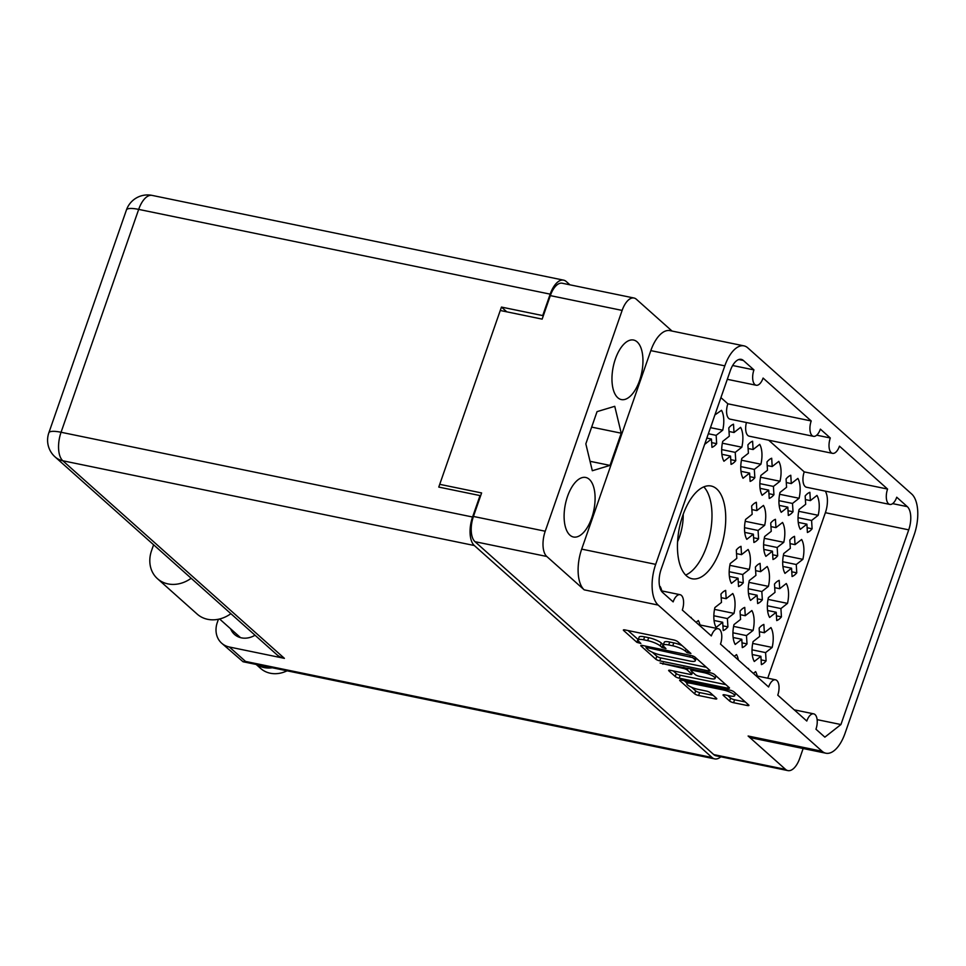 <?xml version="1.0" encoding="UTF-8"?>
<svg xmlns="http://www.w3.org/2000/svg" width="966" height="966" viewBox="0 0 966 966"><rect width="100%" height="100%" fill="white"/><g stroke="black" fill="none" stroke-linecap="round" stroke-linejoin="round"><path stroke-width="1.45" d="M685.643 575.06A47.346 22.665 101.6 0 0 706.677 546.345A47.346 22.665 101.6 0 0 703.803 486.876M683.216 514.323A32.953 15.77 -78.4 0 1 679.509 536.83A32.953 15.77 -78.4 0 1 677.564 541.709M720.431 549.183A47.346 22.665 101.6 0 0 711.145 486.019A47.346 22.665 101.6 0 0 682.757 515.59A47.346 22.665 101.6 0 0 692.042 578.755A47.346 22.665 101.6 0 0 720.431 549.183M591.687 518.018A30.393 14.55 101.6 0 0 585.734 477.47A30.393 14.55 101.6 0 0 567.513 496.452A30.393 14.55 101.6 0 0 573.466 536.999A30.393 14.55 101.6 0 0 591.687 518.018M639.552 380.592A30.393 14.55 101.6 0 0 633.587 340.044A30.393 14.55 101.6 0 0 615.366 359.026A30.393 14.55 101.6 0 0 621.331 399.574A30.393 14.55 101.6 0 0 639.552 380.592M691.415 683.397A8.404 1.968 -160.8 0 0 686.826 683.614A8.404 1.968 -160.8 0 0 687.526 684.894A8.404 1.968 -160.8 0 0 698.092 689.362L706.267 691.04A3.139 0.737 -160.8 0 1 710.215 692.707L716.518 698.333A3.139 0.737 -160.8 0 1 716.784 698.816A3.139 0.737 -160.8 0 1 715.069 698.889L698.599 695.496A3.139 0.737 -160.8 0 1 694.651 693.83L679.907 680.692A3.139 0.737 -160.8 0 1 679.641 680.209A3.139 0.737 -160.8 0 1 681.356 680.124L729.958 690.135A3.139 0.737 -160.8 0 1 733.906 691.813L748.65 704.951A3.139 0.737 -160.8 0 1 748.916 705.434A3.139 0.737 -160.8 0 1 747.201 705.506L733.568 702.705A3.139 0.737 -160.8 0 1 729.62 701.038L723.305 695.411A3.139 0.737 -160.8 0 1 723.039 694.928A3.139 0.737 -160.8 0 1 724.754 694.844L730.091 695.943A8.404 1.968 -160.8 0 0 734.679 695.725A8.404 1.968 -160.8 0 0 723.401 689.99L691.415 683.397L691.801 682.274M660.104 663.026L683.397 668.424A3.139 0.737 -160.8 0 1 687.345 670.09L691.523 673.833A3.139 0.737 -160.8 0 1 691.789 674.304A3.139 0.737 -160.8 0 1 690.074 674.389L670.368 670.332A3.139 0.737 -160.8 0 0 668.653 670.404A3.139 0.737 -160.8 0 0 668.919 670.887L675.222 676.514A3.139 0.737 -160.8 0 0 679.17 678.18L727.772 688.19A3.139 0.737 -160.8 0 0 729.487 688.106A3.139 0.737 -160.8 0 0 729.221 687.635L714.478 674.485A3.139 0.737 -160.8 0 0 710.529 672.819L660.104 663.026M748.058 668.665A20.793 9.95 -78.4 0 1 748.517 668.484L748.553 669.112M728.968 651.652A20.793 9.95 -78.4 0 1 729.427 651.458L729.463 652.086M690.787 617.6A20.793 9.95 -78.4 0 1 691.245 617.419L691.282 618.035M766.098 660.913A20.793 9.95 -78.4 0 1 761.389 664.608L760.882 656.3L754.289 661.481A20.793 9.95 -78.4 0 1 753.069 641.605L759.662 636.437L759.143 628.129A20.793 9.95 -78.4 0 1 763.852 624.434L764.36 632.742L770.953 627.574A20.793 9.95 -78.4 0 1 772.172 647.437L765.591 652.605L766.098 660.913L761.099 659.887M747.008 643.899A20.793 9.95 -78.4 0 1 742.299 647.594L741.791 639.287L735.198 644.455A20.793 9.95 -78.4 0 1 733.979 624.591L740.572 619.411L740.053 611.104A20.793 9.95 -78.4 0 1 744.762 607.409L745.269 615.716L751.862 610.548A20.793 9.95 -78.4 0 1 753.082 630.412L746.489 635.592L747.008 643.899L742.009 642.861M727.917 626.874A20.793 9.95 -78.4 0 1 723.208 630.569L722.701 622.261L716.108 627.429A20.793 9.95 -78.4 0 1 714.888 607.566L721.481 602.398L720.962 594.078A20.793 9.95 -78.4 0 1 725.671 590.395L726.178 598.703L732.771 593.522A20.793 9.95 -78.4 0 1 733.991 613.398L727.398 618.566L727.917 626.874L722.918 625.847M781.434 616.876A20.793 9.95 -78.4 0 1 776.724 620.57L776.217 612.263L769.624 617.431A20.793 9.95 -78.4 0 1 768.405 597.568L774.998 592.387L774.49 584.08A20.793 9.95 -78.4 0 1 779.188 580.385L779.707 588.705L786.288 583.524A20.793 9.95 -78.4 0 1 787.507 603.388L780.926 608.568L781.434 616.876L776.435 615.837M762.343 599.85A20.793 9.95 -78.4 0 1 757.634 603.545L757.127 595.237L750.534 600.405A20.793 9.95 -78.4 0 1 749.314 580.542L755.907 575.374L755.4 567.066A20.793 9.95 -78.4 0 1 760.097 563.371L760.616 571.679L767.197 566.499A20.793 9.95 -78.4 0 1 768.417 586.374L761.836 591.542L762.343 599.85L757.344 598.823M743.252 582.824A20.793 9.95 -78.4 0 1 738.543 586.519L738.036 578.211L731.443 583.379A20.793 9.95 -78.4 0 1 730.224 563.516L736.817 558.348L736.309 550.04A20.793 9.95 -78.4 0 1 741.007 546.345L741.526 554.653L748.107 549.485A20.793 9.95 -78.4 0 1 749.326 569.348L742.745 574.516L743.252 582.824L738.253 581.798M796.769 572.826A20.793 9.95 -78.4 0 1 792.072 576.521L791.552 568.213L784.972 573.381A20.793 9.95 -78.4 0 1 783.752 553.518L790.333 548.35L789.826 540.042A20.793 9.95 -78.4 0 1 794.535 536.347L795.042 544.655L801.635 539.487A20.793 9.95 -78.4 0 1 802.855 559.35L796.262 564.518L796.769 572.826L791.782 571.8M777.678 555.8A20.793 9.95 -78.4 0 1 772.981 559.495L772.462 551.188L765.881 556.356A20.793 9.95 -78.4 0 1 764.661 536.492L771.242 531.324L770.735 523.017A20.793 9.95 -78.4 0 1 775.444 519.322L775.952 527.629L782.545 522.461A20.793 9.95 -78.4 0 1 783.764 542.324L777.171 547.493L777.678 555.8L772.691 554.774M758.588 538.774A20.793 9.95 -78.4 0 1 753.891 542.469L753.371 534.162L746.79 539.33A20.793 9.95 -78.4 0 1 745.571 519.466L752.152 514.298L751.645 505.991A20.793 9.95 -78.4 0 1 756.354 502.296L756.861 510.603L763.454 505.435A20.793 9.95 -78.4 0 1 764.674 525.299L758.081 530.467L758.588 538.774L753.589 537.748M812.116 528.776A20.793 9.95 -78.4 0 1 807.407 532.471L806.9 524.164L800.307 529.332A20.793 9.95 -78.4 0 1 799.087 509.468L805.68 504.3L805.161 495.993A20.793 9.95 -78.4 0 1 809.87 492.298L810.377 500.605L816.97 495.437A20.793 9.95 -78.4 0 1 818.19 515.301L811.597 520.469L812.116 528.776L807.117 527.75M793.026 511.751A20.793 9.95 -78.4 0 1 788.316 515.446L787.809 507.138L781.216 512.306A20.793 9.95 -78.4 0 1 779.997 492.443L786.578 487.275L786.07 478.967A20.793 9.95 -78.4 0 1 790.78 475.272L791.287 483.58L797.88 478.411A20.793 9.95 -78.4 0 1 799.099 498.275L792.506 503.443L793.026 511.751L788.027 510.724M773.935 494.737A20.793 9.95 -78.4 0 1 769.226 498.42L768.719 490.112L762.126 495.292A20.793 9.95 -78.4 0 1 760.906 475.417L767.487 470.249L766.98 461.941A20.793 9.95 -78.4 0 1 771.689 458.246L772.196 466.554L778.789 461.386A20.793 9.95 -78.4 0 1 780.009 481.249L773.416 486.417L773.935 494.737L768.936 493.698M754.844 477.711A20.793 9.95 -78.4 0 1 750.135 481.406L749.616 473.099L743.035 478.267A20.793 9.95 -78.4 0 1 741.816 458.403L748.396 453.223L747.889 444.915A20.793 9.95 -78.4 0 1 752.599 441.22L753.106 449.54L759.699 444.36A20.793 9.95 -78.4 0 1 760.918 464.223L754.325 469.404L754.844 477.711L749.845 476.673M735.754 460.685A20.793 9.95 -78.4 0 1 731.045 464.38L730.525 456.073L723.945 461.241A20.793 9.95 -78.4 0 1 722.725 441.377L729.306 436.209L728.799 427.902A20.793 9.95 -78.4 0 1 733.508 424.207L734.015 432.514L740.608 427.346A20.793 9.95 -78.4 0 1 741.828 447.21L735.235 452.378L735.754 460.685L730.755 459.659M650.818 350.622L724.814 365.86A31.987 15.311 -78.4 0 1 743.989 345.876L670.006 330.638A31.987 15.311 -78.4 0 0 650.818 350.622L581.689 549.123A31.987 15.311 -78.4 0 0 584.201 589.84L546.78 556.476A19.827 9.491 -78.4 0 1 545.222 531.228L622.128 310.412A19.827 9.491 -78.4 0 1 634.022 298.023A19.827 9.491 -78.4 0 1 636.352 299.243L672.046 331.06M500.617 310.557L542.155 319.118L550.33 295.62A19.827 9.491 101.6 0 1 562.224 283.231L634.022 298.023M545.222 531.228L473.437 516.448L481.611 492.95L440.073 484.401M659.742 660.853L708.344 670.863A3.139 0.737 -160.8 0 0 710.058 670.79A3.139 0.737 -160.8 0 0 709.793 670.307L695.061 657.17A3.139 0.737 -160.8 0 0 691.101 655.491L642.511 645.481A3.139 0.737 -160.8 0 0 640.796 645.566A3.139 0.737 -160.8 0 0 641.062 646.037L655.793 659.186A3.139 0.737 -160.8 0 0 659.742 660.853L660.768 657.918L706.46 667.325M685.401 651.144L687.116 652.678L690.907 653.463L677.625 641.629A3.139 0.737 -160.8 0 0 673.676 639.951L625.074 629.941A3.139 0.737 -160.8 0 0 623.36 630.025A3.139 0.737 -160.8 0 0 623.625 630.496L636.908 642.342L640.869 643.453L638.961 641.581A10.046 2.355 -160.8 0 1 638.115 640.06A10.046 2.355 -160.8 0 1 643.61 639.794L647.655 640.639A10.046 2.355 -160.8 0 1 660.297 645.976L662.012 647.51L665.972 648.621L664.077 646.761A10.046 2.355 -160.8 0 1 663.231 645.228A10.046 2.355 -160.8 0 1 668.713 644.974L672.771 645.807A10.046 2.355 -160.8 0 1 685.401 651.144L686.089 649.176M743.989 345.876A31.987 15.311 -78.4 0 1 747.769 347.845L911.699 494.024A31.987 15.311 101.6 0 1 914.198 534.729L845.069 733.242A31.987 15.311 -78.4 0 1 825.894 753.214A31.987 15.311 -78.4 0 1 822.114 751.258L658.184 605.078A31.987 15.311 -78.4 0 1 655.685 564.361L724.814 365.86M803.144 748.529L799.776 758.213A19.827 9.491 -78.4 0 1 787.882 770.602A19.827 9.491 -78.4 0 1 785.539 769.383L713.753 754.591L474.982 541.685A19.827 9.491 101.6 0 1 473.437 516.448M785.539 769.383L748.119 736.02L822.114 751.258M811.211 420.959L763.092 378.068A11.52 5.518 101.6 0 1 756.197 385.253A11.52 5.518 101.6 0 1 753.939 369.893L743.373 360.475A18.233 8.73 101.6 0 0 741.224 359.352A18.233 8.73 101.6 0 0 730.284 370.739L661.155 569.252A18.233 8.73 -78.4 0 0 662.591 592.448L673.145 601.878A11.52 5.518 101.6 0 1 680.052 594.682A11.52 5.518 101.6 0 1 682.31 610.041L711.326 635.918A11.52 5.518 101.6 0 1 718.233 628.721A11.52 5.518 101.6 0 1 720.491 644.093L768.61 686.995A11.52 5.518 101.6 0 1 775.505 679.798A11.52 5.518 101.6 0 1 777.763 695.158L806.791 721.034A11.52 5.518 101.6 0 1 813.686 713.85A11.52 5.518 101.6 0 1 815.956 729.209L824.855 737.155L840.927 724.536L908.728 529.851A18.233 8.73 -78.4 0 0 907.303 506.643L896.738 497.224A11.52 5.518 101.6 0 1 889.831 504.421A11.52 5.518 101.6 0 1 887.573 489.062L839.466 446.159A11.52 5.518 101.6 0 1 832.559 453.356A11.52 5.518 101.6 0 1 830.301 437.984L820.375 429.133A11.52 5.518 101.6 0 1 813.469 436.33A11.52 5.518 101.6 0 1 811.211 420.959L727.857 403.8A11.52 5.518 101.6 0 0 730.115 419.159L813.469 436.33M713.753 754.591A19.827 9.491 101.6 0 0 716.084 755.81L787.882 770.602M710.469 427.66L722.737 430.184L716.144 435.352L716.663 443.66L711.664 442.633M716.663 443.66A20.793 9.95 -78.4 0 1 711.954 447.355L711.435 439.047L704.854 444.215A20.793 9.95 -78.4 0 1 704.757 444.046M711.435 439.047L706.834 438.093M716.144 435.352L708.344 433.746M714.888 414.945L721.517 410.321A20.793 9.95 -78.4 0 1 722.737 430.184M730.525 456.073L721.88 454.286M735.235 452.378L721.674 449.576M722.351 443.189L741.828 447.21M734.015 432.514L729.016 431.476M749.616 473.099L740.97 471.311M754.325 469.404L740.765 466.602M741.441 460.214L760.918 464.223M753.106 449.54L748.107 448.502M768.719 490.112L760.061 488.337M773.416 486.417L759.856 483.628M760.532 477.24L780.009 481.249M772.196 466.554L767.197 465.527M787.809 507.138L779.151 505.363M792.506 503.443L778.946 500.654M779.622 494.266L799.099 498.275M791.287 483.58L786.288 482.553M806.9 524.164L798.242 522.377M811.597 520.469L798.037 517.679M798.713 511.292L818.19 515.301M810.377 500.605L805.378 499.579M791.552 568.213L782.907 566.426M796.262 564.518L782.702 561.717M783.378 555.329L802.855 559.35M795.042 544.655L790.043 543.616M738.036 578.211L729.378 576.424M742.745 574.516L729.173 571.727M729.849 565.339L749.326 569.348M741.526 554.653L736.527 553.627M757.127 595.237L748.469 593.45M761.836 591.542L748.264 588.741M748.94 582.353L768.417 586.374M760.616 571.679L755.617 570.64M772.462 551.188L763.816 549.4M777.171 547.493L763.611 544.703M764.287 538.316L783.764 542.324M775.952 527.629L770.953 526.603M753.371 534.162L744.726 532.387M758.081 530.467L744.52 527.678M745.197 521.29L764.674 525.299M756.861 510.603L751.862 509.577M696.088 622.321L698.346 620.546A20.793 9.95 -78.4 0 1 699.976 624.966M734.269 656.373L736.527 654.598A20.793 9.95 -78.4 0 1 738.362 660.019M753.359 673.399L755.617 671.624A20.793 9.95 -78.4 0 1 757.247 676.031M722.701 622.261L714.043 620.474M727.398 618.566L713.838 615.765M714.514 609.377L733.991 613.398M726.178 598.703L721.191 597.664M776.217 612.263L767.559 610.476M780.926 608.568L767.354 605.767M768.03 599.379L787.507 603.388M779.707 588.705L774.708 587.666M741.791 639.287L733.134 637.5M746.489 635.592L732.928 632.79M733.605 626.403L753.082 630.412M745.269 615.716L740.282 614.69M760.882 656.3L752.224 654.525M765.591 652.605L752.019 649.816M752.695 643.428L772.172 647.437M764.36 632.742L759.373 631.716M659.706 586.857L660.164 586.507A20.793 9.95 -78.4 0 1 661.795 590.914M682.129 645.638A10.046 2.355 -160.8 0 0 673.785 642.873L672.771 645.807M663.231 645.228L664.246 642.293A10.046 2.355 -160.8 0 1 669.74 642.04L673.785 642.873M638.115 640.06L639.142 637.125A10.046 2.355 -160.8 0 1 644.624 636.86L648.681 637.693A10.046 2.355 -160.8 0 1 661.312 643.042L663.364 644.817M627.997 630.544L638.26 639.649M652.316 652.231L656.82 656.252A3.139 0.737 -160.8 0 0 660.768 657.918M645.421 646.085L646.314 646.882M692.646 657.617L647.22 647.655L646.025 647.715L648.017 649.659A10.046 2.355 -160.8 0 0 660.659 655.008L689.821 661.01A10.046 2.355 -160.8 0 0 695.315 660.756A10.046 2.355 -160.8 0 0 694.457 659.223L692.646 657.617L693.165 656.119M725.889 684.653L680.197 675.246L679.17 678.18M673.278 670.923L676.248 673.568A3.139 0.737 -160.8 0 0 680.197 675.246M691.125 669.619L689.953 668.581M710.529 678.603A8.404 1.968 -160.8 0 0 715.118 678.386A8.404 1.968 -160.8 0 0 703.84 672.638L692.574 670.319A3.139 0.737 -160.8 0 0 690.859 670.392A3.139 0.737 -160.8 0 0 691.125 670.875L695.303 674.606A3.139 0.737 -160.8 0 0 699.251 676.272L710.529 678.603M727.664 695.448L730.634 698.092A3.139 0.737 -160.8 0 0 734.583 699.77L745.305 701.98M691.584 687.249L695.677 690.895A3.139 0.737 -160.8 0 0 699.625 692.562L713.174 695.363M684.266 680.728L686.983 683.143M727.857 403.8L720.926 397.618M825.29 491.126A18.233 8.73 -78.4 0 1 825.375 512.692L767.741 678.192M768.682 440.194L804.231 471.891A11.52 5.518 101.6 0 0 806.489 487.25L889.831 504.421M746.428 422.516A11.52 5.518 101.6 0 0 749.205 436.185L832.559 453.356M816.705 435.183L830.301 437.984M804.231 471.891L887.573 489.062M817.127 719.646L840.927 724.536M732.663 365.51L753.939 369.893M825.894 753.214L751.898 737.976A31.987 15.311 -78.4 0 1 748.119 736.02M610.017 465.407L621.235 433.203L614.75 406.312L597.048 411.637L585.831 443.853L592.315 470.732L610.017 465.407L590.033 461.301M591.663 427.105L621.235 433.203M287.059 670.815A27.99 23.679 131.7 0 1 270.299 673.23A27.99 23.679 131.7 0 1 260.627 668.424L256.171 664.451M272.267 667.772A27.99 23.679 131.7 0 1 263.935 667.554A27.99 23.679 131.7 0 1 256.582 664.536M255.036 635.23A19.996 16.917 131.7 0 1 241.415 637.85A19.996 16.917 131.7 0 1 234.509 634.42A19.996 16.917 131.7 0 1 230.62 628.818M569.94 284.825L566.245 281.529A22.387 10.723 101.6 0 0 563.613 280.152A22.387 10.723 101.6 0 0 550.185 294.147L138.681 209.393L61.063 432.261L472.567 517.015A22.387 10.723 101.6 0 0 474.318 545.524L62.814 460.77L284.402 658.353L229.389 647.015A22.387 18.946 -48.3 0 1 221.637 643.175A22.387 18.946 -48.3 0 1 217.29 622.502L218.425 619.254M284.402 658.353A22.387 18.946 131.7 0 1 276.65 654.501L55.074 456.918A22.387 18.946 -48.3 0 0 62.814 460.77A22.387 10.723 101.6 0 1 61.063 432.261A22.387 5.253 -160.8 0 0 48.831 432.84L126.437 209.972A22.387 5.253 -160.8 0 1 138.681 209.393A22.387 10.723 -78.4 0 1 152.109 195.398A22.387 22.387 0 0 0 126.437 209.972M543.23 316.027L542.711 315.58L550.185 294.147M472.567 517.015L480.03 495.582L480.537 496.041M474.318 545.524L712.063 757.513A22.387 10.723 101.6 0 0 714.707 758.89A22.387 10.723 101.6 0 0 720.853 756.789M542.711 315.58L501.451 307.079L438.769 487.081L480.03 495.582M506.788 311.825L501.451 307.079M221.637 643.175L243.046 661.746L245.545 661.432L712.063 757.513M153.594 544.776L151.553 550.62A30.393 25.708 -48.3 0 0 157.458 578.682A30.393 25.708 -48.3 0 0 191.171 578.272M157.458 578.682L197.173 614.098A30.393 25.708 -48.3 0 0 230.874 613.688M663.256 663.074L662.869 664.197M622.128 310.412L550.33 295.62M584.201 589.84L658.184 605.078M546.78 556.476L474.982 541.685M669.74 642.04L668.713 644.974M663.038 644.576L662.012 647.51M661.312 643.042L660.297 645.976M648.681 637.693L647.655 640.639M644.624 636.86L643.61 639.794M637.922 639.407L636.908 642.342M623.867 629.82L623.625 630.496M687.816 650.698L687.116 652.678M708.839 669.45L708.344 670.863M656.82 656.252L655.793 659.186M641.291 645.36L641.062 646.037M690.279 655.322L689.881 656.445M647.618 646.532L647.22 647.655M695.146 657.242L694.457 659.223M728.267 686.778L727.772 688.19M676.248 673.568L675.222 676.514M669.148 670.199L668.919 670.887M692.211 671.853L691.523 673.833M688.009 668.182L687.345 670.09M683.783 667.301L683.397 668.424M704.238 671.515L703.84 672.638M692.96 669.197L692.574 670.319M730.634 698.092L729.62 701.038M723.546 694.723L723.305 695.411M723.8 688.867L723.401 689.99M715.565 697.476L715.069 698.889M699.625 692.562L698.599 695.496M695.677 690.895L694.651 693.83M680.149 680.004L679.907 680.692M747.696 704.093L747.201 705.506M734.583 699.77L733.568 702.705M892.632 503.624L907.303 506.643M825.375 512.692L908.728 529.851M738.797 359.533L743.373 360.475M581.689 549.123L655.685 564.361M229.389 647.015L245.545 661.432M687.587 681.416L686.826 683.614M646.508 646.314L646.025 647.715M696.208 658.184L695.315 660.756M692.55 672.143L691.789 674.304M715.999 675.838L715.118 678.386M691.39 668.87L690.859 670.392M735.537 693.262L734.679 695.725M794.221 709.829L813.686 713.85M756.04 675.789L775.505 679.798M698.768 624.712L718.233 628.721M661.239 590.806L680.052 594.682M727.301 379.312L756.197 385.253M219.596 618.989L240.522 637.645M563.613 280.152L152.109 195.398M48.831 432.84A22.387 22.387 0 0 0 55.074 456.918M714.707 758.89L243.046 661.746"/></g></svg>
